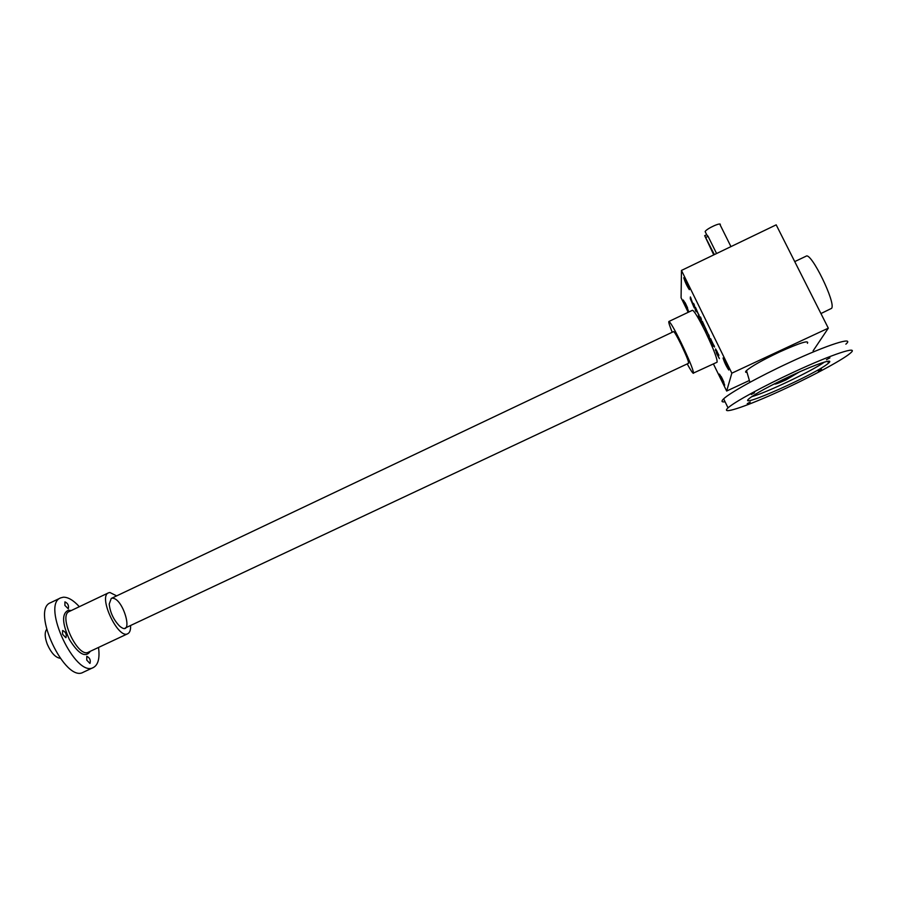 <?xml version="1.0" encoding="UTF-8"?>
<svg xmlns="http://www.w3.org/2000/svg" width="897" height="897" viewBox="0 0 897 897"><rect width="100%" height="100%" fill="white"/><g stroke="black" fill="none" stroke-linecap="round" stroke-linejoin="round"><path stroke-width="1.35" d="M828.312 328.167L731.84 373.174L681.462 270.434L776.185 224.844L828.312 328.167L813.086 350.884M749.376 380.485L726.66 391.036L713.418 363.935M688.19 312.313L681.081 297.759L681.462 270.434M718.934 355.268L715.559 348.933L716.658 353.631L719.405 358.632L716.266 352.039L716.77 350.805M718.688 355.391L716.77 350.817M713.463 346.287L711.287 341.365L714.595 347.061L710.502 338.595L710.289 339.929L713.496 346.276M708.854 334.917L708.35 336.667L709.28 338.561L709.493 337.037L702.317 321.283L702.059 323.806L702.979 325.689L703.495 323.817M708.574 335.052L706.354 330.444L706.13 332.125L705.199 330.231L705.401 328.571L703.181 323.963M700.501 316.977L701.398 319.265L700.501 316.977M700.445 317.471L700.209 320.027L701.129 321.922L701.387 319.377L700.445 317.471M698.785 314.376L698.359 316.26L699.279 318.143L699.436 316.484L695.41 307.189L695.22 309.857L696.15 311.741L696.61 309.757M698.505 314.511L696.296 309.913M693.415 305.272L690.387 296.941L690.309 298.735L694.3 307.974L694.48 305.294L693.549 303.388L693.415 305.272L694.043 304.935L693.437 305.227M685.958 304.33L688.436 311.035L683.245 300.002L685.958 304.33M686.71 282.286L689.356 289.675C686.889 285.975 685.028 281.994 683.749 277.722L686.71 282.286M722.343 378.769L724.709 385.183L719.416 374.083L722.343 378.769M726.245 362.96L728.768 370.001C726.245 366.268 724.339 362.253 723.038 357.97L726.245 362.96M668.882 321.496L692.439 310.284C694.166 310.721 698.449 317.785 705.277 331.486C713.709 349.213 717.622 359.462 717.051 362.231L693.549 373.017C693 369.059 688.885 359.013 681.193 342.867C674.443 329.188 670.339 322.057 668.882 321.496C668.4 322.012 669.521 325.589 672.223 332.249M726.66 391.036L731.84 373.174M687.595 307.929L685.095 302.625M688.739 286.861L685.51 279.987M723.879 382.122L721.266 376.662M728.162 367.232L724.81 360.202M112.203 598.198C123.595 597.637 134.718 639.124 119.548 626.039C113.627 619.894 110.174 612.573 109.21 604.085L111.25 598.445L673.636 331.587C674.522 331.946 677.033 336.297 681.159 344.661C686.99 357.017 689.356 363.139 688.257 363.038M820.934 313.558L831.586 308.344C836.296 303.388 811.135 251.833 806.145 256.172L794.731 261.599M687.214 363.902C690.645 370.203 692.719 373.343 693.415 373.309M690.925 298.039L691.273 299.8M693.717 305.126L693.392 305.911M693.998 305.63L693.381 306.09M693.986 305.81L694.39 306.639M695.926 308.243L695.22 309.857M695.825 309.566L696.251 310.418M699.043 315.049L698.359 316.26M698.965 315.968L699.402 316.865M700.938 318.469L700.209 320.027M700.815 319.747L701.252 320.655M702.799 322.258L702.059 323.806M702.665 323.514L703.113 324.445M705.939 328.907L705.199 330.231M705.804 329.939L706.275 330.915M709.079 335.5L708.35 336.667M708.955 336.375L709.449 337.384M710.973 339.144L711.433 341.297M714.012 345.401L714.292 345.962M711.388 340.692L713.586 345.603L711.388 340.692M716.008 349.449L716.378 351.389M714.348 254.602L704.672 235.642L713.765 254.883M705.558 232.424L705.143 231.605C706.477 228.556 722.242 221.503 720.145 224.9L730.954 246.619M716.58 253.526L708.069 236.337L706.724 234.779L704.672 235.642M46.588 629.481C44.525 632.452 44.76 637.363 47.272 644.214C51.118 652.859 55.401 657.546 60.121 658.263M79.34 606.697C73.453 600.272 68.127 597.11 63.362 597.2L60.66 597.884C40.993 604.69 75.696 678.412 93.434 667.491C98.233 664.789 99.926 658.106 98.513 647.455M60.66 597.884L50.535 602.717C30.532 609.691 65.189 683.323 83.264 672.245L93.434 667.491M64.898 605.441L64.932 601.865C67.903 603.277 69.024 605.576 68.262 608.771L64.898 605.441M65.75 637.666L62.543 634.246L62.622 630.49C65.694 631.925 66.815 634.302 65.974 637.599L65.75 637.666M89.835 663.376L86.751 660.091L86.796 656.301C89.756 657.759 90.832 660.091 90.014 663.32L89.835 663.376M116.644 595.877L109.883 592.491L108.526 592.827C97.863 596.516 118.18 639.651 127.778 633.719C129.852 632.632 130.783 629.896 130.581 625.501M807.435 343.304C809.363 339.84 799.933 342.8 779.145 352.162C762.416 360.123 751.54 366.256 746.495 370.562C745.127 371.907 745.295 372.513 747.022 372.378M798.756 372.233L785.694 379.285L775.143 383.468M792.129 375.238L781.601 380.25M799.171 372.042L785.985 379.88C777.923 383.512 774.167 384.779 774.728 383.669M821.439 369.16L818.165 370.91L821.439 369.16M754.534 392.751L751.316 394.489L754.534 392.751M829.916 357.858L826.44 359.731L829.916 357.858M750.284 402.035L747.235 403.661L750.284 402.035M751.574 396.732C765.948 392.875 811.83 371.123 824.478 362.063M792.163 375.226C769.918 385.71 755.554 393.514 749.085 398.627C735.585 410.041 817.616 373.343 828.559 363.072C834.838 357.847 816.696 363.801 792.163 375.226M794.215 371.896C763.459 386.091 734.15 402.148 728.039 407.866C720.044 414.986 742.694 407.754 774.627 393.447C806.425 379.24 842.216 360.347 850.401 353.126C860.133 345.098 832.405 354.113 794.215 371.896M845.871 344.168C855.469 335.893 827.639 344.661 789.528 362.478C758.828 376.695 729.642 392.931 723.644 398.84C721.065 401.307 721.547 402.293 725.079 401.8M690.903 298.443L690.309 298.735M710.895 339.638L710.289 339.929M715.929 349.92L715.313 350.2M705.838 237.413L708.069 236.337M71.188 610.577L68.553 610.195C61.714 613.234 61.971 622.978 69.338 639.415C78.566 654.205 85.574 658.163 90.339 651.278M108.526 592.827L69.271 611.485C57.834 615.544 78.039 658.465 88.433 652.175L127.778 633.719M705.143 231.605L706.724 234.779M688.627 363.24L125.188 628.035M828.559 363.072L827.662 361.289M728.039 407.866L723.644 398.84M746.495 370.562L749.914 382.324"/></g></svg>
